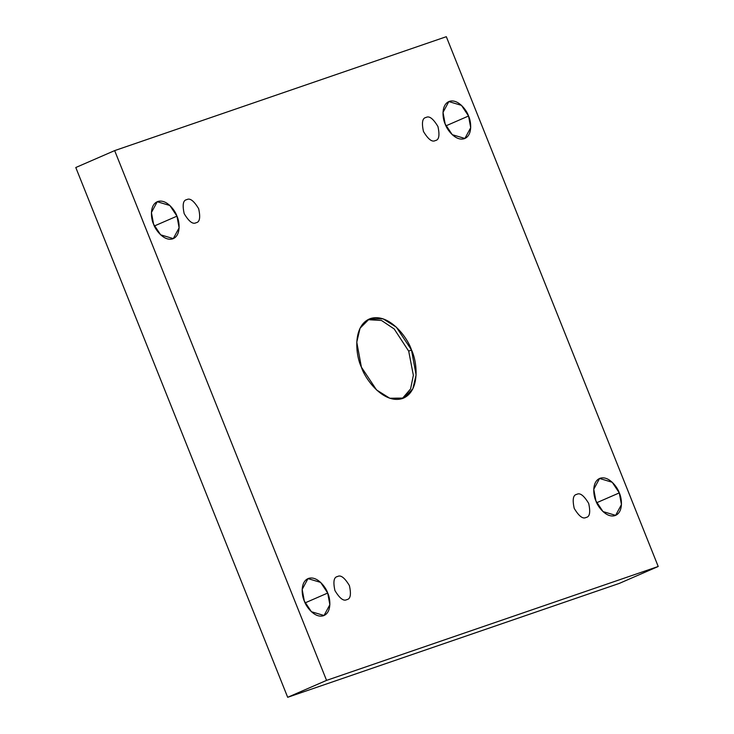 <?xml version="1.0" encoding="UTF-8"?>
<svg xmlns="http://www.w3.org/2000/svg" width="734" height="734" viewBox="0 0 734 734"><rect width="100%" height="100%" fill="white"/><g stroke="black" fill="none" stroke-linecap="round" stroke-linejoin="round"><path stroke-width="1.1" d="M367.872 319.675L381.506 320.474L394.186 328.96L408.7 351.155L411.48 349.944L396.323 327.144L383.075 318.831L369.23 319.006L360.055 328.217L356.77 342.145L361.394 367.147C355.706 355.788 352.118 325.456 370.441 318.538C389.194 312.721 407.801 337.897 411.48 349.944C417.16 361.293 420.747 391.635 402.434 398.544C383.68 404.361 365.064 379.184 361.394 367.147L376.551 389.947L389.791 398.25L403.636 398.076L412.82 388.864L416.105 374.936L411.48 349.944L408.7 351.155L413.361 375.294L410.572 388.947L402.223 398.617L410.572 388.947L413.361 375.294L408.7 351.155L394.186 328.96L381.506 320.474L367.872 319.675M154.369 225.98L176.958 216.154L169.884 205.511L157.241 201.722L151.424 212.521L153.58 224.182C150.929 218.888 149.259 204.731 157.801 201.501C166.554 198.786 175.243 210.53 176.958 216.154C179.61 221.457 181.28 235.614 172.738 238.834C163.985 241.55 155.296 229.806 153.58 224.182L160.654 234.825L173.297 238.614L179.114 227.815L176.958 216.154L154.369 225.98M445.96 125.844L468.54 116.009L461.475 105.375L448.832 101.576L443.015 112.375L445.171 124.037C442.519 118.743 440.84 104.586 449.392 101.356C458.144 98.64 466.833 110.394 468.54 116.009C471.2 121.312 472.87 135.469 464.328 138.689C455.575 141.405 446.887 129.661 445.171 124.037L452.245 134.68L464.888 138.469L470.705 127.679L468.54 116.009L445.96 125.844M305.115 602.871L327.703 593.044L320.63 582.401L307.986 578.612L302.169 589.411L304.326 601.073C301.674 595.769 300.004 581.622 308.546 578.392C317.299 575.676 325.988 587.42 327.703 593.044C330.355 598.348 332.025 612.505 323.483 615.725C314.73 618.441 306.041 606.697 304.326 601.073L311.399 611.716L324.043 615.505L329.86 604.706L327.703 593.044L305.115 602.871M596.705 502.735L619.285 492.899L612.22 482.266L599.577 478.467L593.76 489.266L595.916 500.927C593.265 495.634 591.586 481.476 600.137 478.247C608.89 475.531 617.578 487.284 619.285 492.899C621.946 498.202 623.616 512.36 615.074 515.58C606.321 518.296 597.632 506.552 595.916 500.927L602.99 511.57L615.633 515.36L621.45 504.57L619.285 492.899L596.705 502.735M576.823 494.34C579.988 492.514 583.934 495.533 588.686 503.414C590.622 512.259 589.751 516.938 586.071 517.452C589.751 516.938 590.622 512.259 588.686 503.414C583.934 495.533 579.988 492.514 576.823 494.34C573.144 494.863 572.272 499.542 574.217 508.378C578.961 516.259 582.915 519.287 586.071 517.452C582.915 519.287 578.961 516.259 574.217 508.378C572.272 499.542 573.144 494.863 576.823 494.34L576.484 494.477M337.548 576.52C340.704 574.685 344.659 577.713 349.402 585.594C351.347 594.439 350.476 599.118 346.787 599.632C350.476 599.118 351.347 594.439 349.402 585.594C344.659 577.713 340.704 574.685 337.548 576.52C333.86 577.043 332.988 581.723 334.933 590.558C339.677 598.439 343.631 601.467 346.787 599.632C343.631 601.467 339.677 598.439 334.933 590.558C332.988 581.723 333.86 577.043 337.548 576.52L337.2 576.658M186.803 199.63C189.959 197.804 193.914 200.822 198.657 208.704C200.602 217.548 199.731 222.228 196.042 222.741C199.731 222.228 200.602 217.548 198.657 208.704C193.914 200.822 189.959 197.804 186.803 199.63C183.115 200.153 182.243 204.832 184.188 213.667C188.932 221.549 192.886 224.576 196.042 222.741C192.886 224.576 188.932 221.549 184.188 213.667C182.243 204.832 183.115 200.153 186.803 199.63L186.454 199.767M426.078 117.449C429.243 115.623 433.188 118.642 437.941 126.523C439.877 135.368 439.005 140.047 435.326 140.561C439.005 140.047 439.877 135.368 437.941 126.523C433.188 118.642 429.243 115.623 426.078 117.449C422.399 117.972 421.527 122.651 423.472 131.496C428.216 139.368 432.17 142.396 435.326 140.561C432.17 142.396 428.216 139.368 423.472 131.496C421.527 122.651 422.399 117.972 426.078 117.449L425.738 117.587M326.557 680.381L658.214 566.483L446.318 36.7L114.66 150.608L326.557 680.381L287.682 697.3L619.34 583.392L658.214 566.483L326.557 680.381L114.66 150.608L446.318 36.7L658.214 566.483L619.34 583.392L287.682 697.3L326.557 680.381M75.785 167.517L114.66 150.608L75.785 167.517L287.682 697.3L75.785 167.517"/></g></svg>
